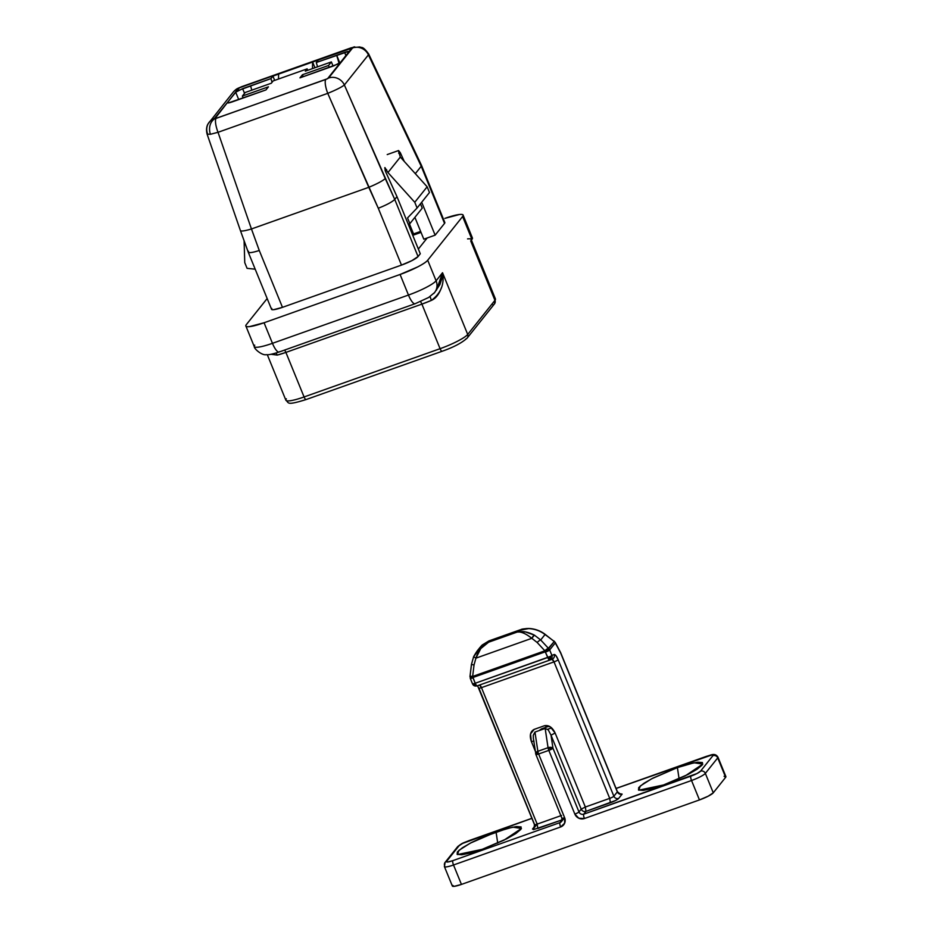 <?xml version="1.0" encoding="UTF-8"?>
<svg xmlns="http://www.w3.org/2000/svg" width="933" height="933" viewBox="0 0 933 933"><rect width="100%" height="100%" fill="white"/><g stroke="black" fill="none" stroke-linecap="round" stroke-linejoin="round"><path stroke-width="1.4" d="M271.561 309.324A15.01 2.414 -22.2 0 0 282.466 307.342L401.482 265.1L411.966 260.599L418.054 256.552L394.741 199.417C392.128 201.983 386.635 204.933 378.285 208.246L401.482 265.1A15.01 2.414 -22.2 0 0 418.054 256.552L420.282 253.764L396.968 196.63L420.282 253.764L418.054 256.552L394.741 199.417L396.968 196.63L385.434 171.299L384.944 167.59L387.953 172.558L414.765 202.286L417.098 208.001L429.483 192.501L427.151 186.787L414.765 202.286L427.151 186.787L400.327 157.059L427.151 186.787L429.483 192.501L417.098 208.001L407.534 217.937L409.867 223.652L408.234 224.223L409.867 223.652L422.241 208.141L420.468 203.791L422.241 208.141L409.867 223.652L407.534 217.937L417.098 208.001L414.765 202.286L387.953 172.558L400.327 157.059L398.566 150.54L400.292 152.697L404.257 161.409L400.292 152.697L398.391 150.656L400.327 157.059L387.953 172.558L384.769 167.707L385.434 171.299L396.968 196.63L394.741 199.417L344.37 84.973L368.407 54.872A12.502 11.861 -141.4 0 0 352.604 47.933L328.579 78.034L325.815 79.457L214.835 118.759A12.502 9.843 79.8 0 0 210.415 134.282L218.03 132.299A12.502 3.417 -109.5 0 1 216.094 118.398L214.322 118.584L239.373 87.819L352.103 47.758A12.502 9.843 -100.2 0 1 354.692 46.86A12.502 9.843 79.8 0 0 352.103 47.758L327.565 78.699L216.094 118.398A12.502 3.417 70.5 0 0 218.03 132.299L327.751 93.347L378.285 208.246L401.482 265.1L282.466 307.342L259.269 250.487L251.467 228.958L368.757 187.323L251.444 228.97L218.03 132.299L210.415 134.282L207.103 134.165L210.415 134.282A12.502 9.843 -100.2 0 1 214.835 118.759L238.358 88.495L241.111 87.072L352.604 47.933A12.502 11.861 38.6 0 1 368.407 54.872L421.238 166.249L415.313 173.666L421.226 166.249L444.54 223.384L435.14 235.163L421.704 202.239L435.14 235.163L444.54 223.384A15.01 2.414 -22.2 0 0 444.819 222.497L421.494 165.351M421.483 165.316L368.605 53.846L368.407 54.872L368.617 53.869C362.284 45.367 361.759 48.213 359.846 46.942L351.321 47.77A12.502 3.417 70.5 0 0 350.843 48.119A12.502 3.417 -109.5 0 1 351.356 47.746L241.589 86.711C237.822 88.507 236.725 88.227 233.25 92.11L208.141 123.774C208.269 123.588 205.353 127.18 207.126 134.224L240.422 230.591M318.27 60.027L312.602 62.033L314.934 67.747L312.602 62.033L272.926 76.109L270.943 78.594L238.242 90.524L235.711 92.215L227.535 102.443L228.317 102.957L265.963 89.918L268.447 86.816L242.37 96.064L245.239 92.484L271.305 83.235L273.147 80.926L307.155 68.855L305.301 71.165L331.378 61.916L328.521 65.497L302.444 74.745L299.971 77.847L338.341 63.899L340.883 62.219L349.047 51.98L348.266 51.478L316.287 62.499L318.27 60.027L272.926 76.109L270.943 78.594L272.051 82.302L270.943 78.594L242.615 88.658L244.539 93.358L242.615 88.658L235.711 92.215L227.535 102.443C227.151 103.248 228.632 103.097 231.967 101.989L265.963 89.918L268.447 86.816L242.37 96.064L245.239 92.484L271.305 83.235L273.147 80.926L307.155 68.855L305.301 71.165L331.378 61.916L328.521 65.497L302.444 74.745L299.971 77.847L333.979 65.776L340.883 62.219L349.047 51.98C349.432 51.175 347.962 51.327 344.615 52.446L336.685 55.257L339.857 63.036L336.685 55.257L339.122 63.479L336.685 55.257L316.287 62.499L318.27 60.027M423.804 239.186L427.197 237.973L418.357 249.053L427.197 237.973L435.14 235.163L423.804 239.186L414.893 217.354L423.804 239.186M471.083 237.285L471.935 239.373L470.699 240.924C472.063 239.21 471.013 238.533 467.561 238.895M385.259 178.588L344.37 84.973C341.606 87.166 336.067 89.953 327.751 93.347L368.792 187.323C377.06 183.859 382.553 180.944 385.259 178.588C382.553 180.944 377.06 183.859 368.792 187.323L378.285 208.246C386.635 204.933 392.128 201.983 394.741 199.417L385.259 178.588M271.841 308.45C271.025 309.476 271.643 309.884 273.719 309.663L282.466 307.342L259.269 250.487C252.866 252.54 249.193 253.111 248.26 252.213L248.528 251.315M240.446 230.649C241.285 231.466 244.959 230.894 251.444 228.97L218.03 132.299L327.751 93.347C336.067 89.953 341.606 87.166 344.37 84.973L368.407 54.872L421.238 166.249L444.026 222.124M271.55 309.289L248.26 252.213C249.158 253.123 252.831 252.551 259.269 250.487L251.444 228.97C244.971 230.894 241.309 231.454 240.446 230.661L248.213 252.12M328.579 78.034A12.502 11.861 38.6 0 1 344.37 84.973A12.502 11.861 -141.4 0 0 328.579 78.034M233.168 92.204A12.502 11.861 38.6 0 1 238.358 88.495A12.502 11.861 -141.4 0 0 233.168 92.215M325.815 79.457A12.502 3.417 70.5 0 0 327.751 93.347A12.502 3.417 -109.5 0 1 325.815 79.457M207.476 133.559A12.502 11.861 38.6 0 1 209.144 122.305A12.502 11.861 38.6 0 1 214.322 118.584A12.502 11.861 -141.4 0 0 209.132 122.305M254.289 346.633A25.004 4.024 -22.2 0 0 272.459 343.321L264.062 322.76L400.082 274.477L408.467 295.05A25.004 4.024 -22.2 0 0 436.096 280.798L427.699 260.237L462.605 216.526L471.935 239.373L470.699 240.924L494.945 300.333L467.701 334.434L442.534 272.739L436.096 280.798L427.699 260.237L462.605 216.526C463.969 214.812 462.931 214.135 459.468 214.497L444.889 218.369A25.004 4.024 157.8 0 1 463.06 215.068A25.004 4.024 157.8 0 1 462.605 216.526L471.935 239.373A25.004 4.024 -22.2 0 0 472.39 237.915M267.165 298.537L246.347 324.602L267.165 298.537M441.426 287.691C439.058 294.315 435.711 298.548 431.384 300.391A25.004 4.024 157.8 0 1 421.903 304.123L440.084 348.685A25.004 4.024 -22.2 0 0 467.701 334.434L442.534 272.739L436.096 280.798A25.004 4.024 157.8 0 1 408.467 295.05L400.082 274.477L417.552 266.978C422.952 264.191 426.334 261.951 427.699 260.237A25.004 4.024 157.8 0 1 400.082 274.477L264.062 322.76A25.004 4.024 157.8 0 1 245.892 326.06A25.004 4.024 157.8 0 1 246.347 324.602C244.982 326.317 246.032 326.993 249.484 326.632L264.062 322.76L272.459 343.321A12.502 3.417 70.5 0 0 279.072 352.021M279.597 351.648A12.502 3.417 -109.5 0 1 279.13 351.998A12.502 3.417 -109.5 0 1 272.459 343.321L408.467 295.05A12.502 3.417 70.5 0 0 415.15 303.726A12.502 3.417 70.5 0 0 415.278 303.668A12.502 3.417 -109.5 0 1 415.092 303.738A12.502 3.417 -109.5 0 1 408.467 295.05L272.459 343.321A25.004 4.024 157.8 0 1 254.254 346.563A25.004 4.024 157.8 0 1 254.744 345.163M471.153 239.466A25.004 4.024 157.8 0 1 470.699 240.924L494.945 300.333A25.004 4.024 -22.2 0 0 495.4 298.875A25.004 4.024 157.8 0 1 494.945 300.333L467.701 334.434A25.004 4.024 157.8 0 1 440.084 348.685L304.076 396.957L285.895 352.406L421.903 304.123L440.084 348.685A3.755 1.026 70.5 0 0 442.067 351.298A3.755 1.026 70.5 0 0 442.23 351.181A3.755 1.026 -109.5 0 1 442.067 351.298A3.755 1.026 -109.5 0 1 440.084 348.685L304.076 396.957L285.895 352.406A25.004 4.024 157.8 0 1 277.241 355.1L271.095 354.26M434.521 292.624L439.933 284.518L441.88 278.524L442.534 272.739L442.883 277.229M285.895 400.269A25.004 4.024 -22.2 0 0 304.076 396.957A3.755 1.026 70.5 0 0 306.059 399.569A3.755 1.026 70.5 0 0 306.211 399.464A3.755 1.026 -109.5 0 1 306.059 399.569A3.755 1.026 -109.5 0 1 304.076 396.957A25.004 4.024 157.8 0 1 285.895 400.269A25.004 4.024 157.8 0 1 286.361 398.811M436.096 280.798A12.502 11.861 38.6 0 1 434.615 292.519A12.502 11.861 38.6 0 1 433.717 293.533A12.502 11.861 -141.4 0 0 434.568 292.577A12.502 11.861 -141.4 0 0 436.096 280.798M436.434 290.233L442.534 272.739C444.609 284.122 440.889 293.335 431.384 300.391L430.078 296.566L431.384 300.391L421.903 304.123L420.62 301.557L421.903 304.123L285.895 352.406L284.717 350.015L285.895 352.406L277.241 355.1L276.028 353.012L277.241 355.1L271.036 354.272M267.293 354.68L285.871 400.21C289.265 402.718 285.463 405.925 306.071 399.569L442.079 351.286C453.73 347.193 462.115 342.749 467.235 337.991A3.755 3.557 -141.4 0 0 467.701 334.434A3.755 3.557 38.6 0 1 465.707 339.076M467.235 337.991L494.467 303.89A3.755 3.557 -141.4 0 0 494.945 300.333A3.755 3.557 38.6 0 1 492.939 304.974M412.759 235.326L421.028 232.387L412.759 235.326M413.541 233.938L420.631 231.419L413.541 233.938M247.082 268.342L255.187 269.194L247.082 268.342L244.749 262.628L247.082 268.342M244.096 240.749L244.749 262.628L244.096 240.749M386.67 169.748L385.049 170.319L386.67 169.748M400.292 152.697L398.671 153.269L400.292 152.697M274.675 80.378L272.926 76.109L274.675 80.378M317.558 66.814L316.287 62.499L317.558 66.814M345.991 55.805L344.615 52.446L345.991 55.805M303.237 76.681L302.444 74.745L303.237 76.681M329.314 67.433L328.521 65.497L329.314 67.433M333.081 66.091L331.378 61.916L333.081 66.091M307.738 70.302L307.155 68.855L307.738 70.302M243.163 98.012L242.37 96.064L243.163 98.012M238.72 99.586L235.711 92.215L238.72 99.586M278.594 74.104L278.512 79.013L278.594 74.104M312.485 68.61L312.602 62.033L312.485 68.61M251.817 90.151L250.545 85.836L251.817 90.151M412.724 235.256L413.622 234.136L409.412 223.803L413.622 234.136L412.724 235.256M534.189 729.373C530.306 731.414 529.361 735.461 531.344 741.478L535.285 751.135L531.344 741.478L530.539 733.921L534.189 729.373L544.394 725.746L550.365 726.877L555.147 733.035L585.341 807.022L609.715 798.368L554.015 661.882L481.475 687.633A3.755 0.606 157.8 0 1 478.746 688.122A3.755 0.606 157.8 0 1 478.816 687.901L534.516 824.399A3.755 0.606 -22.2 0 0 534.446 824.609L534.049 827.944L532.51 829.029L534.691 826.311L532.51 829.029L533.454 829.635L562.202 819.827L559.963 822.614L452.855 860.634A3.755 1.026 70.5 0 0 453.52 864.984L560.628 826.976L564.617 823.256L564.628 817.705L538.633 753.992L548.826 750.377A3.755 1.026 -109.5 0 1 548.056 747.683A3.755 2.088 -8.6 0 1 548.394 747.578A3.755 2.088 -8.6 0 1 552.977 748.243L551.076 747.368L548.394 747.578A2.659 2.531 38.6 0 1 551.461 749.246A3.755 0.606 -22.2 0 0 552.977 748.243L578.973 811.943L581.201 809.156L551.006 735.169L552.977 748.243L551.006 735.169L548.277 729.909L545.164 728.44L534.959 732.067L537.863 751.298L548.056 747.683L545.164 728.44L548.056 747.683L537.863 751.298A3.755 1.026 70.5 0 0 538.633 753.992L548.826 750.377L574.833 814.077L578.798 818.218L584.431 818.521L691.54 780.501L699.458 799.931L461.438 884.414L454.149 886.35L452.587 885.335M535.974 754.272A3.755 0.606 -22.2 0 0 535.904 754.482A3.755 0.606 -22.2 0 0 536.44 754.575A2.659 2.531 38.6 0 1 537.536 751.427L535.834 752.779L535.974 754.272A3.755 2.088 -8.6 0 1 535.659 753.584A3.755 2.088 -8.6 0 1 537.536 751.427L536.44 754.575A3.755 0.606 157.8 0 1 535.904 754.494A3.755 0.606 157.8 0 1 535.974 754.272M471.492 664.529L470.034 676.087A3.755 1.003 4.3 0 0 470.01 676.262A3.755 1.003 4.3 0 0 470.629 676.868A2.659 2.531 38.6 0 1 470.768 676.203L472.646 676.448L544.872 650.802L537.163 642.487L531.833 638.312L475.912 658.162L474.046 664.891L472.646 676.448L474.046 664.891L475.912 658.162L531.833 638.312L527.378 635.128M554.202 641.158A3.755 1.096 126.9 0 1 554.307 641.484L545.047 634.522A3.755 1.096 -53.1 0 0 544.872 634.125A3.755 1.096 126.9 0 1 545.047 634.522C540.195 630.86 534.714 628.877 528.603 628.597C534.714 628.877 540.195 630.86 545.047 634.522L554.307 641.484L548.406 648.283A3.755 0.84 137.2 0 0 546.598 649.286A2.659 2.531 38.6 0 1 547.181 649.695L548.406 648.283L540.697 639.968L545.047 634.522L540.697 639.968L534.376 635.128L540.697 639.968A3.755 0.84 137.2 0 0 537.163 642.487A3.755 0.84 -42.8 0 1 540.697 639.968L548.406 648.283L545.245 651.829L473.008 677.475L475.2 683.259L547.741 657.508L545.245 651.829L548.954 659.666A3.755 1.026 70.5 0 0 549.735 660.109A3.755 3.604 -110.2 0 0 551.881 655.374A3.755 0.606 157.8 0 1 550.377 656.377A2.659 2.531 38.6 0 1 548.954 659.666L550.377 656.377L475.2 683.259A3.755 1.026 70.5 0 0 476.413 685.417A2.659 2.531 38.6 0 1 473.008 683.842A3.755 0.606 157.8 0 1 472.471 683.749A3.755 0.606 157.8 0 1 472.541 683.539A3.755 0.606 -22.2 0 0 472.471 683.749A3.755 0.606 -22.2 0 0 473.008 683.842L476.413 685.417A3.755 1.026 70.5 0 0 477.195 685.86A3.755 1.026 -109.5 0 1 476.413 685.417L475.2 683.259L473.008 683.842A3.755 0.606 -22.2 0 0 475.2 683.259L472.984 677.825A3.755 0.606 157.8 0 1 470.255 678.326A3.755 0.606 157.8 0 1 470.325 678.104L470.034 676.04M497.721 843.105L496.053 831.979L512.695 827.139L521.442 828.457L503.995 840.166L482.186 849.333L506.654 838.825L515.786 833.566L520.859 829.39L521.092 826.93L516.462 826.556L507.669 828.329L483.376 836.948L471.573 842.487L462.453 847.735L457.38 851.922L457.147 854.383L461.777 854.756L470.57 852.984L482.186 849.333L457.485 854.558L458.896 850.383L470.314 843.14L496.053 831.979L497.721 843.105M679.072 778.74L677.405 767.602L694.047 762.774L702.794 764.092L685.347 775.801L663.538 784.968L688.006 774.46L697.138 769.2L702.199 765.025L702.444 762.553L697.814 762.179L689.02 763.952L677.405 767.602L652.925 778.11L643.805 783.37L638.732 787.545L638.499 790.018L643.129 790.391L651.922 788.618L663.538 784.968L638.837 790.193L640.248 786.018L651.666 778.775L677.405 767.602L679.072 778.74M724.078 776.291L725.652 777.306L713.279 792.805L708.205 796.176L699.458 799.931L461.438 884.414L453.52 864.984A12.502 2.018 157.8 0 1 444.423 866.64L452.342 886.035A12.502 2.018 -22.2 0 0 461.438 884.414L453.52 864.984A3.755 1.026 -109.5 0 1 452.855 860.634L447.758 861.987L446.662 861.276L459.036 845.776L462.581 843.42L531.892 818.358L468.704 840.796A3.755 1.026 -109.5 0 1 468.856 840.68A3.755 1.026 70.5 0 0 468.704 840.796A8.747 1.411 157.8 0 0 459.036 845.776A3.755 3.557 -141.4 0 0 457.485 846.896A3.755 3.557 38.6 0 1 459.036 845.776L446.662 861.276A3.755 3.557 -141.4 0 0 445.099 862.395A3.755 3.557 38.6 0 1 446.662 861.276A8.747 1.411 157.8 0 0 452.855 860.634L559.963 822.614A3.755 1.026 70.5 0 0 560.628 826.976A3.755 1.026 -109.5 0 1 559.963 822.614A3.755 3.557 38.6 0 0 561.526 821.495M469.031 840.68A3.755 1.026 70.5 0 0 468.856 840.68C464.541 842.697 462.838 842.242 457.508 846.861L445.123 862.36L444.411 866.617A12.502 2.018 157.8 0 1 444.656 865.917A3.755 3.557 38.6 0 1 445.099 862.395M707.051 756.197A3.755 1.026 70.5 0 0 706.887 756.197A3.755 1.026 70.5 0 0 706.724 756.313L616.083 788.478L711.832 754.949L712.929 755.66L700.543 771.159L696.998 773.527L583.766 814.171L585.994 811.372L615.617 800.479L618.649 798.45L622.124 794.111L619.792 793.75M725.897 776.606L717.967 757.176C714.666 751.916 709.756 755.917 706.876 756.197A3.755 1.026 -109.5 0 0 706.724 756.313A8.747 1.411 157.8 0 1 712.929 755.66A3.755 3.557 38.6 0 1 717.722 757.888A3.755 3.557 -141.4 0 0 712.929 755.66L700.543 771.159A3.755 3.557 38.6 0 1 705.348 773.387A3.755 3.557 -141.4 0 0 700.543 771.159A8.747 1.411 157.8 0 1 690.875 776.151A3.755 1.026 70.5 0 0 691.54 780.501A12.502 2.018 -22.2 0 0 705.348 773.387L717.722 757.888L725.652 777.306L713.279 792.805L705.348 773.387A12.502 2.018 157.8 0 1 691.54 780.501L699.458 799.931A12.502 2.018 -22.2 0 0 713.279 792.805L705.348 773.387L717.722 757.888A12.502 2.018 -22.2 0 0 717.955 757.153A12.502 2.018 157.8 0 1 717.722 757.888L725.652 777.306A12.502 2.018 -22.2 0 0 725.886 776.571M444.423 866.64A12.502 2.018 -22.2 0 0 453.52 864.984L560.628 826.976A7.499 7.114 -141.4 0 0 564.628 817.705A3.755 0.606 157.8 0 1 561.899 818.194A3.755 0.606 157.8 0 1 561.969 817.984A3.755 0.606 -22.2 0 0 561.899 818.194A3.755 0.606 -22.2 0 0 564.628 817.705L538.633 753.992A3.755 0.606 157.8 0 1 536.44 754.575L538.633 753.992L537.536 751.427A3.755 2.088 -8.6 0 1 537.863 751.298L534.959 732.067L533.268 735.239L533.373 738.411L535.904 754.482L561.899 818.194L561.503 821.53L563.73 818.742M690.875 776.151L583.766 814.171A3.755 1.026 70.5 0 0 584.431 818.521L691.54 780.501A3.755 1.026 -109.5 0 1 690.875 776.151M547.706 729.256L551.613 727.857M549.817 660.086L552.009 659.281A3.755 1.026 -109.5 0 1 554.015 661.882L609.715 798.368A3.755 0.606 -22.2 0 0 613.856 796.234L558.156 659.748L613.856 796.234L617.319 791.895L560.663 653.053L555.298 642.895L549.665 649.939L551.881 655.374L554.155 654.534L555.998 655.759L558.156 659.748A3.755 0.606 157.8 0 1 554.015 661.882L481.475 687.633L537.175 824.119L560.885 815.699M549.129 726.166L541.478 728.883L539.087 730.597M482.244 644.983L488.939 640.901L518.48 630.51L528.603 628.597C526.609 628.282 523.226 628.912 518.48 630.51L517.255 632.049L518.48 630.51L489.825 640.679L488.6 642.219L517.255 632.049L525.372 631.909L534.376 635.128C527.95 631.851 522.247 630.825 517.255 632.049L488.6 642.219L489.825 640.679L482.139 645.088L479.83 647.665M488.6 642.219L480.775 648.587L475.912 658.162C478.337 650.488 482.571 645.17 488.6 642.219L481.078 646.966L473.614 656.715L475.912 658.162L473.614 656.715L471.433 664.529L474.046 664.891L471.433 664.529L470.034 676.087M518.48 630.51L519.739 629.962M521.594 629.448L519.704 629.973C522.293 629.577 518.865 629.11 528.673 628.469L528.673 628.469C534.714 628.737 540.114 630.626 544.884 634.137L555.205 642.324A3.755 1.703 152.2 0 1 555.298 642.895L560.663 653.053L617.319 791.895A3.755 0.606 -22.2 0 0 617.389 791.674M552.009 659.281L554.015 661.882A3.755 0.606 -22.2 0 0 558.156 659.748A7.499 2.053 70.5 0 0 554.155 654.534A3.755 3.604 69.8 0 1 552.056 659.258A3.755 3.604 -110.2 0 0 554.155 654.534L551.881 655.374A3.755 3.604 69.8 0 1 549.782 660.097L552.044 659.269M477.568 685.732L534.446 824.609A3.755 0.606 -22.2 0 0 537.175 824.119L481.475 687.633L479.469 685.02M549.735 660.109L477.195 685.86L549.724 660.121A3.755 1.026 -109.5 0 1 548.954 659.666A3.755 1.026 -109.5 0 1 547.741 657.508A3.755 0.606 -22.2 0 0 550.377 656.377A3.755 0.606 -22.2 0 0 551.881 655.374L549.665 649.939A3.755 0.606 157.8 0 1 545.525 652.085L548.686 648.54A3.755 3.557 38.6 0 1 549.665 649.939L548.686 648.54L554.307 641.484A3.755 3.557 38.6 0 1 555.298 642.895A3.755 3.557 -141.4 0 0 554.307 641.484A3.755 1.096 -53.1 0 0 554.132 641.099M478.816 687.901A3.755 0.606 -22.2 0 0 478.746 688.122A3.755 0.606 -22.2 0 0 481.475 687.633A3.755 1.026 70.5 0 0 479.597 685.009M480.192 647.199L482.139 645.088A3.755 1.633 -133.3 0 1 482.198 645.03L481.136 646.102M517.255 632.049C521.034 631.513 525.897 633.612 531.833 638.312L534.376 635.128A3.755 1.026 118.7 0 0 531.833 638.312L537.163 642.487L544.872 650.802A3.755 0.84 -42.8 0 1 546.598 649.286A3.755 0.84 -42.8 0 1 548.406 648.283L545.525 652.085L549.665 649.939L555.298 642.895M470.325 678.104L472.984 677.825L470.057 676.448A3.755 1.003 4.3 0 0 469.987 676.635A3.755 1.003 4.3 0 0 472.984 677.825L473.008 677.475A3.755 1.003 -175.7 0 1 470.629 676.868A3.755 1.003 -175.7 0 1 470.01 676.273M547.181 649.695L546.598 649.286L544.872 650.802L545.245 651.829L547.181 649.695M545.245 651.829A3.755 1.026 -109.5 0 1 544.872 650.802L472.646 676.448A3.755 1.026 70.5 0 0 473.008 677.475L545.245 651.829M470.768 676.203L470.629 676.868L473.008 677.475L472.646 676.448L470.768 676.203M562.202 819.827L537.828 828.469L537.175 824.119L561.538 815.465M531.344 741.478L534.003 741.199M622.124 794.111L618.649 798.45C616.515 798.963 614.917 798.228 613.856 796.234L617.319 791.895C618.381 793.878 619.979 794.624 622.124 794.111M555.147 733.035L585.341 807.022L581.201 809.156L551.006 735.169L555.147 733.035C552.336 727.297 548.756 724.871 544.394 725.746M610.369 802.73L585.994 811.372L585.341 807.022L609.715 798.368L610.369 802.73A7.499 1.213 -22.2 0 0 618.649 798.45M551.461 749.246L548.056 747.683L548.826 750.377L551.461 749.246A3.755 0.606 157.8 0 1 548.826 750.377L574.833 814.077A3.755 0.606 -22.2 0 0 578.973 811.943L552.977 748.243A3.755 0.606 157.8 0 1 551.461 749.246M585.994 811.372C583.86 811.885 582.262 811.15 581.201 809.156L585.341 807.022L585.994 811.372M584.431 818.521A3.755 1.026 -109.5 0 1 583.766 814.171A3.755 3.557 38.6 0 1 578.973 811.943A3.755 0.606 157.8 0 1 574.833 814.077A7.499 7.114 -141.4 0 0 584.431 818.521M463.095 215.126L472.413 237.973M254.254 346.575L245.869 326.002M494.467 303.89L495.423 298.933L471.177 239.524M434.556 292.565L428.632 297.487L415.138 303.715M415.127 303.726L279.119 352.009M279.13 351.986C272.611 354.143 268.307 355.041 266.232 354.668C262.266 355.718 253.986 348.907 254.277 346.551M398.566 150.54L387.218 154.575M477.195 685.86C474.92 686.431 473.346 685.72 472.471 683.749L470.255 678.314M531.88 818.311L468.844 840.68M616.072 788.432L706.876 756.197M477.09 651.082L480.168 647.234M488.927 640.901L519.821 629.938M560.686 652.727L617.389 791.685L619.979 793.831M489.009 640.878L482.186 645.03M560.64 652.622L555.217 642.347M481.078 646.966C479.107 648.132 476.611 651.386 473.614 656.715M534.049 827.944L537.513 823.606"/></g></svg>
